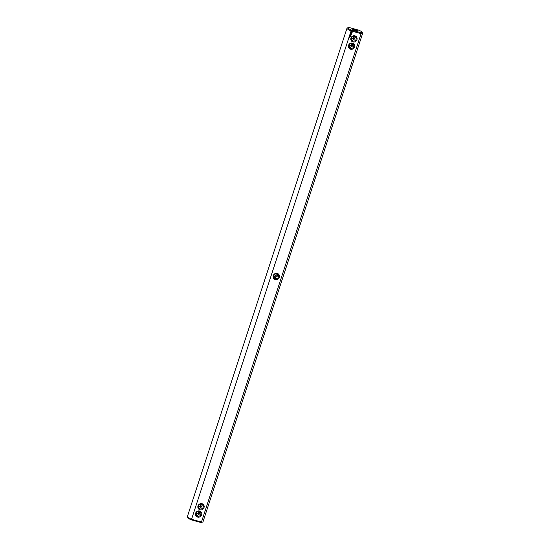 <?xml version="1.0" encoding="UTF-8"?>
<svg xmlns="http://www.w3.org/2000/svg" width="550" height="550" viewBox="0 0 550 550"><rect width="100%" height="100%" fill="white"/><g stroke="black" fill="none" stroke-linecap="round" stroke-linejoin="round"><path stroke-width="0.82" d="M273.701 276.134A2.496 2.372 138.9 0 0 276.299 273.866M273.707 276.746L277.317 275.639L277.111 274.024M362.601 33.103A8.236 1.368 -161.9 0 1 362.643 33.358A8.236 1.368 -161.9 0 1 361.096 33.653L360.903 32.698A7.487 1.244 -161.9 0 0 362.127 32.196L362.601 33.103M202.826 521.936L201.905 522.39A7.487 1.244 18.1 0 1 200.812 522.5L201.465 522.046L361.096 33.653L351.099 30.889L191.352 519.881A7.487 1.244 18.1 0 1 187.873 517.804L187.399 516.897A8.236 1.368 18.1 0 0 191.469 519.283L201.465 522.046A8.236 1.368 18.1 0 0 202.826 521.936A8.236 1.368 18.1 0 0 203.012 521.757L362.643 33.358M348.095 27.61A7.487 1.244 -161.9 0 0 351.443 30.085L351.099 30.889A8.236 1.368 -161.9 0 1 346.988 28.242A8.236 1.368 -161.9 0 1 347.174 28.064L348.095 27.61A7.487 1.244 -161.9 0 1 349.188 27.5L358.648 30.119A7.487 1.244 -161.9 0 1 362.127 32.196M346.988 28.242L187.357 516.643A8.236 1.368 18.1 0 0 187.399 516.897M348.968 45.856A2.496 2.372 138.9 0 0 351.567 43.587M351.361 38.541A2.496 2.372 138.9 0 0 353.953 36.279M198.433 506.413A2.496 2.372 138.9 0 0 201.032 504.144M196.048 513.721A2.496 2.372 138.9 0 0 198.639 511.459M349.229 47.245L350.013 47.651L352.433 46.124L352.584 45.361L348.975 46.468M277.564 274.257L277.166 276.403L274.746 277.929L273.962 277.53M201.843 504.302L202.056 505.918L202.297 504.536M199.623 511.019A3.245 3.08 138.9 0 0 195.518 514.855A3.245 3.08 138.9 0 0 200.743 516.299A3.245 3.08 138.9 0 0 199.623 511.019M202.008 503.704A3.245 3.08 138.9 0 0 197.904 507.547A3.245 3.08 138.9 0 0 203.129 508.991A3.245 3.08 138.9 0 0 202.008 503.704M279.297 277.303A3.245 3.08 138.9 0 0 277.276 273.426A3.245 3.08 138.9 0 0 273.268 275.632A3.245 3.08 138.9 0 0 275.289 279.51A3.245 3.08 138.9 0 0 279.297 277.303M349.938 37.682L349.429 37.785M349.752 37.18L350.151 37.022L349.752 37.18M350.563 36.699L350.089 36.142L349.931 36.527L350.68 36.341M350.756 36.121L350.144 35.991L350.721 36.073M350.817 35.936L350.295 35.406L350.769 35.963L350.934 35.578M350.996 35.331L350.666 34.973L351.141 34.829L350.529 34.677L350.989 34.849L350.391 35.234L350.996 35.331M351.168 34.856L350.694 35.001M351.347 34.299L350.762 34.1L350.618 34.526L351.264 34.313L351.189 34.684L351.312 34.251M351.471 33.688L350.838 33.742L351.361 34.162L351.471 33.688M351.643 33.11L351.024 33.461L351.643 33.11M352.296 32.141L351.663 31.598L351.086 32.258L351.718 32.794L352.296 32.141M350.556 49.232A3.245 3.08 138.9 0 0 354.654 45.389A3.245 3.08 138.9 0 0 349.436 43.945A3.245 3.08 138.9 0 0 350.556 49.232M352.942 41.917A3.245 3.08 138.9 0 0 357.046 38.081A3.245 3.08 138.9 0 0 351.821 36.637A3.245 3.08 138.9 0 0 352.942 41.917M200.812 522.5L191.352 519.881M351.443 30.085L360.903 32.698M357.362 30.738A2.496 0.412 -161.9 0 1 357.418 30.876A2.496 0.412 -161.9 0 1 354.915 30.491A2.496 0.412 -161.9 0 1 352.674 29.322A2.496 0.412 -161.9 0 1 354.853 29.604A2.496 0.412 -161.9 0 1 357.362 30.738M352.832 43.979L352.584 45.361L352.378 43.746M355.217 36.671L354.977 38.053L354.771 36.438M351.622 39.937L352.406 40.336L354.826 38.816L354.977 38.053L351.368 39.16M198.44 507.024L202.056 505.918L201.898 506.681L199.478 508.207L198.701 507.808M196.054 514.339L199.664 513.232L199.512 513.996L197.093 515.515L196.309 515.116M199.458 511.617L199.664 513.232L199.904 511.851M278.444 276.932A2.496 2.372 138.9 0 0 275.674 273.934A2.496 2.372 138.9 0 0 274.244 277.936A2.496 2.372 138.9 0 0 278.444 276.932M350.632 48.352A2.496 2.372 138.9 0 0 353.272 44.371A2.496 2.372 138.9 0 0 349.834 44.227A2.496 2.372 138.9 0 0 350.632 48.352M201.623 504.233A2.496 2.372 138.9 0 0 198.983 508.214A2.496 2.372 138.9 0 0 202.421 508.358A2.496 2.372 138.9 0 0 201.623 504.233M199.238 511.541A2.496 2.372 138.9 0 0 196.591 515.522A2.496 2.372 138.9 0 0 200.028 515.666A2.496 2.372 138.9 0 0 199.238 511.541M349.738 37.152L350.116 36.974M349.938 36.534L350.316 36.286M350.24 36.541L350.597 36.362M350.13 35.963L350.728 36.094M350.494 35.777L350.852 35.599M350.543 34.698L350.989 34.849M350.377 35.207L350.969 35.303M350.604 34.492L350.982 34.237M350.914 34.499L351.264 34.313M351.168 34.65L351.326 34.272M350.845 33.763L351.388 33.935M351.34 34.127L351.512 33.667M351.086 33.399L351.182 33.014M351.017 33.433L351.581 33.172M351.457 33.529L351.622 33.11M352.199 32.058L352.048 31.694M351.306 32.67L352.268 32.12M353.018 41.044A2.496 2.372 138.9 0 0 355.664 37.063A2.496 2.372 138.9 0 0 352.227 36.919A2.496 2.372 138.9 0 0 353.018 41.044M351.471 32.402L351.89 31.962L351.828 32.457L351.395 32.312"/></g></svg>
